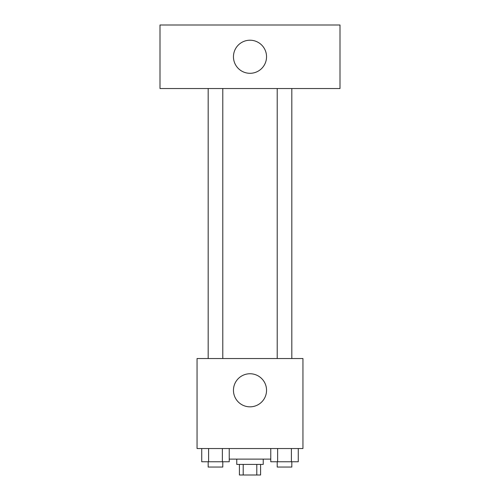 <?xml version="1.0" encoding="UTF-8"?>
<svg xmlns="http://www.w3.org/2000/svg" width="500" height="500" viewBox="0 0 500 500"><rect width="100%" height="100%" fill="white"/><g stroke="black" fill="none" stroke-linecap="round" stroke-linejoin="round"><path stroke-width="0.75" d="M256.794 464.412L256.794 475L239.412 475L239.412 464.412M256.794 475L260.587 475L260.587 464.412M263.238 459.119L263.238 464.412L236.762 464.412L236.762 459.119M243.206 464.412L243.206 475M229.237 459.119L270.763 459.119M302.944 448.531L197.056 448.531L197.056 358.531L302.944 358.531L302.944 448.531M266.544 390.294A16.544 16.544 0 0 1 241.725 404.619A16.544 16.544 0 0 1 241.725 375.969A16.544 16.544 0 0 1 266.544 390.294M277.213 358.531L277.213 88.531M222.787 88.531L222.787 358.531M340 88.531L160 88.531L160 25L340 25L340 88.531M250 40.219A16.544 16.544 0 0 1 264.325 65.037A16.544 16.544 0 0 1 235.675 65.037A16.544 16.544 0 0 1 250 40.219M298.275 448.531L298.275 461.763L270.763 461.763L270.763 448.531M291.394 448.531L291.394 461.763M277.638 448.531L277.638 461.763M291.825 461.763L291.825 467.056L277.213 467.056L277.213 461.763M229.237 448.531L229.237 461.763L201.725 461.763L201.725 448.531M222.362 448.531L222.362 461.763M208.606 448.531L208.606 461.763M222.787 461.763L222.787 467.056L208.175 467.056L208.175 461.763M291.825 358.531L291.825 88.531M208.175 88.531L208.175 358.531"/></g></svg>
